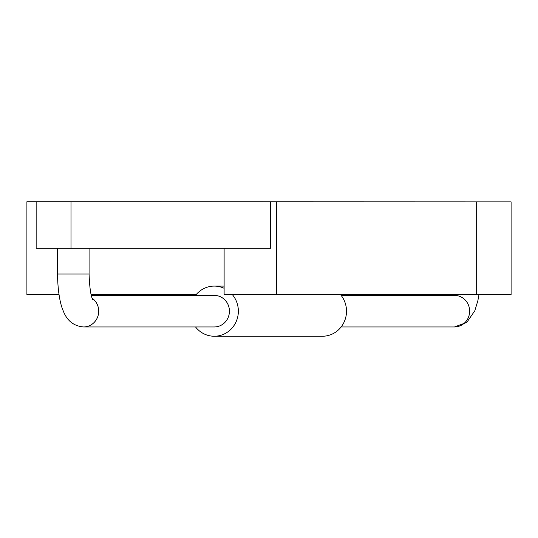 <?xml version="1.0" encoding="UTF-8"?>
<svg xmlns="http://www.w3.org/2000/svg" width="538" height="538" viewBox="0 0 538 538"><rect width="100%" height="100%" fill="white"/><g stroke="black" fill="none" stroke-linecap="round" stroke-linejoin="round"><path stroke-width="0.81" d="M71.003 248.314L270.574 248.314L270.574 201.891L36.154 201.891L36.154 248.314L71.003 248.314L71.003 201.891M224.117 248.314L224.117 294.743L511.1 294.743L511.1 201.891L270.574 201.891M224.117 288.294A25.071 24.096 -90 0 0 214.258 286.102L224.117 286.102M195.536 326.956A25.071 24.096 -90 0 0 214.258 336.243A25.071 24.096 -90 0 0 236.182 321.576A25.071 24.096 -90 0 0 232.463 294.743M214.258 336.243L322.41 336.243A25.071 24.096 -90 0 0 344.333 321.576A25.071 24.096 -90 0 0 340.615 294.743M341.132 326.956L454.469 326.956L466.802 322.41L474.825 310.735L477.858 300.702L478.975 294.743M341.132 295.389L454.469 295.389A15.784 15.172 90 0 1 469.64 311.172A15.784 15.172 90 0 1 454.469 326.956M92.166 298.193A15.784 15.172 90 0 1 98.017 315.873A15.784 15.172 90 0 1 83.531 326.956L214.258 326.956A15.784 15.172 90 0 0 229.43 311.172A15.784 15.172 90 0 0 214.258 295.389L91.326 295.389M214.258 286.102A25.071 24.096 -90 0 0 195.536 295.389M501.846 201.891L26.9 201.757L26.9 294.609L59.005 294.609M91.13 294.609L196.168 294.609M476.258 201.891L476.258 294.743M276.7 201.891L276.7 294.743M92.798 299.659C90.828 296.256 89.59 287.716 89.079 274.03L57.512 274.03L57.512 248.314M446.675 295.389L446.836 294.743M83.531 326.956C73.733 326.102 66.941 320.695 63.175 310.735C61.453 306.983 57.862 296.095 57.512 274.03M89.079 274.03L89.079 248.314"/></g></svg>
